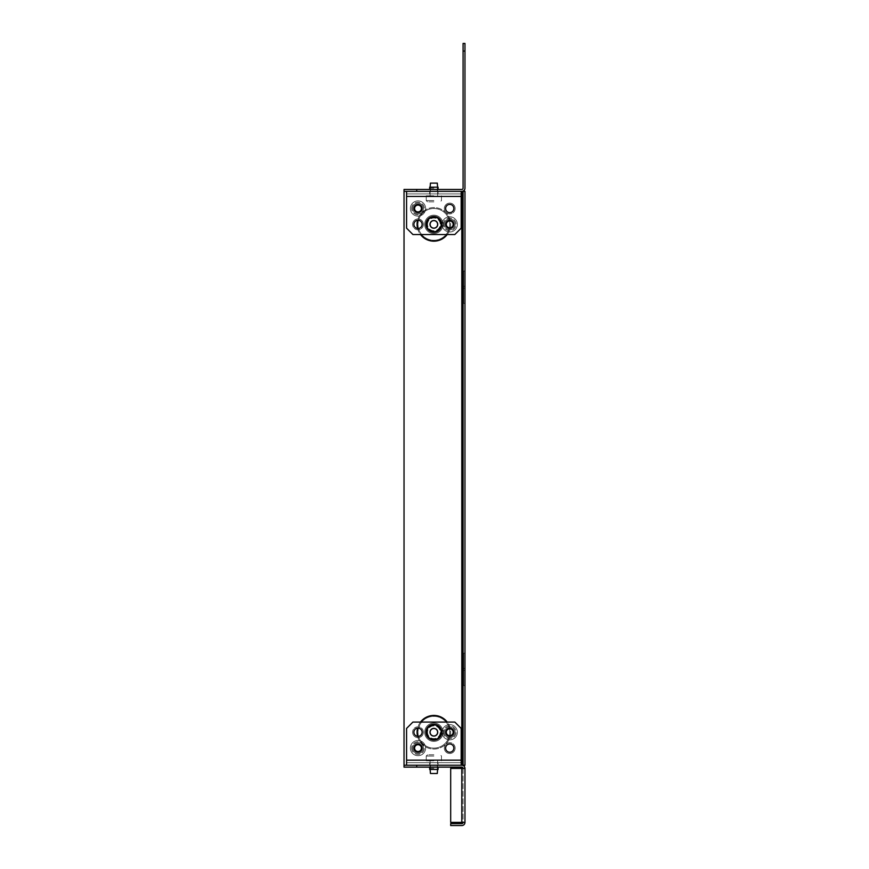 <?xml version="1.0" encoding="UTF-8"?>
<svg xmlns="http://www.w3.org/2000/svg" width="869" height="869" viewBox="0 0 869 869"><rect width="100%" height="100%" fill="white"/><g stroke="black" fill="none" stroke-linecap="round" stroke-linejoin="round"><path stroke-width="0.65" stroke-dasharray="4.34 3.26" d="M426.885 732.23A6.985 6.985 0 0 0 433.87 739.215A6.985 6.985 0 0 0 440.844 732.23A6.985 6.985 0 0 1 433.87 739.215A6.985 6.985 0 0 1 426.885 732.23A6.985 6.985 0 0 1 433.87 725.246A6.985 6.985 0 0 1 440.844 732.23A6.985 6.985 0 0 0 433.87 725.246A6.985 6.985 0 0 0 426.885 732.23A6.985 6.985 0 0 0 433.87 739.215A6.985 6.985 0 0 0 440.844 732.23A6.985 6.985 0 0 1 433.87 739.215A6.985 6.985 0 0 1 426.885 732.23A6.985 6.985 0 0 1 433.87 725.246A6.985 6.985 0 0 1 440.844 732.23A6.985 6.985 0 0 0 433.87 725.246A6.985 6.985 0 0 0 426.885 732.23M437.933 732.23A4.063 4.063 0 0 1 433.87 736.293A4.063 4.063 0 0 1 429.807 732.23A4.063 4.063 0 0 0 433.87 736.293A4.063 4.063 0 0 0 437.933 732.23A4.063 4.063 0 0 0 433.87 728.168A4.063 4.063 0 0 0 429.807 732.23A4.063 4.063 0 0 1 433.87 728.168A4.063 4.063 0 0 1 437.933 732.23A4.063 4.063 0 0 1 433.87 736.293A4.063 4.063 0 0 1 429.807 732.23A4.063 4.063 0 0 0 433.87 736.293A4.063 4.063 0 0 0 437.933 732.23A4.063 4.063 0 0 0 433.87 728.168A4.063 4.063 0 0 0 429.807 732.23A4.063 4.063 0 0 1 433.87 728.168A4.063 4.063 0 0 1 437.933 732.23M410.374 748.1A7.615 7.615 0 0 1 418 740.486A7.615 7.615 0 0 1 425.614 748.1A7.615 7.615 0 0 1 418 755.715A7.615 7.615 0 0 1 410.374 748.1A7.615 7.615 0 0 1 418 740.486A7.615 7.615 0 0 1 425.614 748.1A7.615 7.615 0 0 1 418 755.715A7.615 7.615 0 0 1 410.374 748.1A7.615 7.615 0 0 0 418 755.715A7.615 7.615 0 0 0 425.614 748.1A7.615 7.615 0 0 0 418 740.486A7.615 7.615 0 0 0 410.374 748.1A7.615 7.615 0 0 0 418 755.715A7.615 7.615 0 0 0 425.614 748.1A7.615 7.615 0 0 0 418 740.486A7.615 7.615 0 0 0 410.374 748.1M414.187 748.1A3.813 3.813 0 0 0 418 751.913A3.813 3.813 0 0 0 421.802 748.1A3.813 3.813 0 0 0 418 744.288A3.813 3.813 0 0 0 414.187 748.1A3.813 3.813 0 0 0 418 751.913A3.813 3.813 0 0 0 421.802 748.1A3.813 3.813 0 0 0 418 744.288A3.813 3.813 0 0 0 414.187 748.1A3.813 3.813 0 0 1 418 744.288A3.813 3.813 0 0 1 421.802 748.1A3.813 3.813 0 0 1 418 751.913A3.813 3.813 0 0 1 414.187 748.1M411.645 748.1A6.344 6.344 0 0 0 418 754.455A6.344 6.344 0 0 0 424.344 748.1A6.344 6.344 0 0 0 418 741.757A6.344 6.344 0 0 0 411.645 748.1A6.344 6.344 0 0 1 418 741.757A6.344 6.344 0 0 1 424.344 748.1A6.344 6.344 0 0 1 418 754.455A6.344 6.344 0 0 1 411.645 748.1M414.567 748.1A3.433 3.433 0 0 1 418 744.679A3.433 3.433 0 0 1 421.422 748.1A3.433 3.433 0 0 1 418 751.533A3.433 3.433 0 0 1 414.567 748.1M442.115 732.23A7.615 7.615 0 0 1 449.74 724.616A7.615 7.615 0 0 1 457.355 732.23A7.615 7.615 0 0 1 449.74 739.845A7.615 7.615 0 0 1 442.115 732.23A7.615 7.615 0 0 1 449.74 724.616A7.615 7.615 0 0 1 457.355 732.23A7.615 7.615 0 0 1 449.74 739.845A7.615 7.615 0 0 1 442.115 732.23A7.615 7.615 0 0 0 449.74 739.845A7.615 7.615 0 0 0 457.355 732.23A7.615 7.615 0 0 0 449.74 724.616A7.615 7.615 0 0 0 442.115 732.23A7.615 7.615 0 0 0 449.74 739.845A7.615 7.615 0 0 0 457.355 732.23A7.615 7.615 0 0 0 449.74 724.616A7.615 7.615 0 0 0 442.115 732.23A8.255 8.255 0 0 1 433.87 740.486A8.255 8.255 0 0 1 425.614 732.23A8.255 8.255 0 0 1 433.87 723.975A8.255 8.255 0 0 1 442.115 732.23A8.255 8.255 0 0 0 433.87 723.975A8.255 8.255 0 0 0 425.614 732.23A8.255 8.255 0 0 0 433.87 740.486A8.255 8.255 0 0 0 442.115 732.23M445.927 732.23A3.813 3.813 0 0 0 449.74 736.043A3.813 3.813 0 0 0 453.542 732.23A3.813 3.813 0 0 0 449.74 728.418A3.813 3.813 0 0 0 445.927 732.23A3.813 3.813 0 0 0 449.74 736.043A3.813 3.813 0 0 0 453.542 732.23A3.813 3.813 0 0 0 449.74 728.418A3.813 3.813 0 0 0 445.927 732.23A3.813 3.813 0 0 1 449.74 728.418A3.813 3.813 0 0 1 453.542 732.23A3.813 3.813 0 0 1 449.74 736.043A3.813 3.813 0 0 1 445.927 732.23M443.386 732.23A6.344 6.344 0 0 0 449.74 738.585A6.344 6.344 0 0 0 456.084 732.23A6.344 6.344 0 0 0 449.74 725.887A6.344 6.344 0 0 0 443.386 732.23A6.344 6.344 0 0 1 449.74 725.887A6.344 6.344 0 0 1 456.084 732.23A6.344 6.344 0 0 1 449.74 738.585A6.344 6.344 0 0 1 443.386 732.23M446.308 732.23A3.433 3.433 0 0 1 449.74 728.809A3.433 3.433 0 0 1 453.162 732.23A3.433 3.433 0 0 1 449.74 735.663A3.433 3.433 0 0 1 446.308 732.23M433.87 760.799L426.244 760.799L433.87 760.799M433.87 756.041L426.244 756.041L433.87 756.041M433.87 768.413L430.057 768.413L433.87 768.413M433.87 754.77L427.515 754.77L433.87 754.77M430.133 769.434L430.057 760.799L430.437 773.497L437.292 773.497L430.437 773.497L437.292 773.497L437.672 760.799L437.596 769.434M426.244 732.23A7.615 7.615 0 0 1 433.87 724.616A7.615 7.615 0 0 1 441.485 732.23A7.615 7.615 0 0 1 433.87 739.845A7.615 7.615 0 0 1 426.244 732.23A7.615 7.615 0 0 1 433.87 724.616A7.615 7.615 0 0 1 441.485 732.23A7.615 7.615 0 0 1 433.87 739.845A7.615 7.615 0 0 1 426.244 732.23A7.615 7.615 0 0 0 433.87 739.845A7.615 7.615 0 0 0 441.485 732.23A7.615 7.615 0 0 0 433.87 724.616A7.615 7.615 0 0 0 426.244 732.23A7.615 7.615 0 0 0 433.87 739.845A7.615 7.615 0 0 0 441.485 732.23A7.615 7.615 0 0 0 433.87 724.616A7.615 7.615 0 0 0 426.244 732.23M430.057 732.23A3.813 3.813 0 0 0 433.87 736.043A3.813 3.813 0 0 0 437.672 732.23A3.813 3.813 0 0 0 433.87 728.418A3.813 3.813 0 0 0 430.057 732.23A3.813 3.813 0 0 0 433.87 736.043A3.813 3.813 0 0 0 437.672 732.23A3.813 3.813 0 0 0 433.87 728.418A3.813 3.813 0 0 0 430.057 732.23A3.813 3.813 0 0 1 433.87 728.418A3.813 3.813 0 0 1 437.672 732.23A3.813 3.813 0 0 1 433.87 736.043A3.813 3.813 0 0 1 430.057 732.23A3.813 3.813 0 0 1 433.87 728.418A3.813 3.813 0 0 1 437.672 732.23A3.813 3.813 0 0 1 433.87 736.043A3.813 3.813 0 0 1 430.057 732.23M427.515 732.23A6.344 6.344 0 0 0 433.87 738.585A6.344 6.344 0 0 0 440.214 732.23A6.344 6.344 0 0 0 433.87 725.887A6.344 6.344 0 0 0 427.515 732.23A6.344 6.344 0 0 1 433.87 725.887A6.344 6.344 0 0 1 440.214 732.23A6.344 6.344 0 0 1 433.87 738.585A6.344 6.344 0 0 1 427.515 732.23M430.437 732.23A3.433 3.433 0 0 1 433.87 728.809A3.433 3.433 0 0 1 437.292 732.23A3.433 3.433 0 0 1 433.87 735.663A3.433 3.433 0 0 1 430.437 732.23A3.433 3.433 0 0 1 433.87 728.809A3.433 3.433 0 0 1 437.292 732.23A3.433 3.433 0 0 0 433.87 728.809A3.433 3.433 0 0 0 430.437 732.23A3.433 3.433 0 0 0 433.87 735.663A3.433 3.433 0 0 0 437.292 732.23A3.433 3.433 0 0 1 433.87 735.663A3.433 3.433 0 0 1 430.437 732.23A3.433 3.433 0 0 0 433.87 735.663A3.433 3.433 0 0 0 437.292 732.23A3.433 3.433 0 0 0 433.87 728.809A3.433 3.433 0 0 0 430.437 732.23A3.433 3.433 0 0 1 433.87 728.809A3.433 3.433 0 0 1 437.292 732.23A3.433 3.433 0 0 0 433.87 728.809A3.433 3.433 0 0 0 430.437 732.23A3.433 3.433 0 0 0 433.87 735.663A3.433 3.433 0 0 0 437.292 732.23A3.433 3.433 0 0 1 433.87 735.663A3.433 3.433 0 0 1 430.437 732.23M433.87 765.241L429.677 765.241L433.87 765.241M433.87 762.7L429.677 762.7L433.87 762.7M455.128 748.1A5.399 5.399 0 0 0 449.74 742.702A5.399 5.399 0 0 0 444.341 748.1A5.399 5.399 0 0 1 449.74 742.702A5.399 5.399 0 0 1 455.128 748.1A5.399 5.399 0 0 1 449.74 753.499A5.399 5.399 0 0 1 444.341 748.1A5.399 5.399 0 0 0 449.74 753.499A5.399 5.399 0 0 0 455.128 748.1A5.399 5.399 0 0 0 449.74 742.702A5.399 5.399 0 0 0 444.341 748.1A5.399 5.399 0 0 1 449.74 742.702A5.399 5.399 0 0 1 455.128 748.1A5.399 5.399 0 0 1 449.74 753.499A5.399 5.399 0 0 1 444.341 748.1A5.399 5.399 0 0 0 449.74 753.499A5.399 5.399 0 0 0 455.128 748.1M423.388 748.1A5.399 5.399 0 0 0 418 742.702A5.399 5.399 0 0 0 412.601 748.1A5.399 5.399 0 0 1 418 742.702A5.399 5.399 0 0 1 423.388 748.1A5.399 5.399 0 0 1 418 753.499A5.399 5.399 0 0 1 412.601 748.1A5.399 5.399 0 0 0 418 753.499A5.399 5.399 0 0 0 423.388 748.1A5.399 5.399 0 0 0 418 742.702A5.399 5.399 0 0 0 412.601 748.1A5.399 5.399 0 0 1 418 742.702A5.399 5.399 0 0 1 423.388 748.1A5.399 5.399 0 0 1 418 753.499A5.399 5.399 0 0 1 412.601 748.1A5.399 5.399 0 0 0 418 753.499A5.399 5.399 0 0 0 423.388 748.1M455.128 732.23A5.399 5.399 0 0 0 449.74 726.832A5.399 5.399 0 0 0 444.341 732.23A5.399 5.399 0 0 1 449.74 726.832A5.399 5.399 0 0 1 455.128 732.23A5.399 5.399 0 0 1 449.74 737.629A5.399 5.399 0 0 1 444.341 732.23A5.399 5.399 0 0 0 449.74 737.629A5.399 5.399 0 0 0 455.128 732.23A5.399 5.399 0 0 0 449.74 726.832A5.399 5.399 0 0 0 444.341 732.23A5.399 5.399 0 0 1 449.74 726.832A5.399 5.399 0 0 1 455.128 732.23A5.399 5.399 0 0 1 449.74 737.629A5.399 5.399 0 0 1 444.341 732.23A5.399 5.399 0 0 0 449.74 737.629A5.399 5.399 0 0 0 455.128 732.23M423.388 732.23A5.399 5.399 0 0 0 418 726.832A5.399 5.399 0 0 0 412.601 732.23A5.399 5.399 0 0 1 418 726.832A5.399 5.399 0 0 1 423.388 732.23A5.399 5.399 0 0 1 418 737.629A5.399 5.399 0 0 1 412.601 732.23A5.399 5.399 0 0 0 418 737.629A5.399 5.399 0 0 0 423.388 732.23A5.399 5.399 0 0 0 418 726.832A5.399 5.399 0 0 0 412.601 732.23A5.399 5.399 0 0 1 418 726.832A5.399 5.399 0 0 1 423.388 732.23A5.399 5.399 0 0 1 418 737.629A5.399 5.399 0 0 1 412.601 732.23A5.399 5.399 0 0 0 418 737.629A5.399 5.399 0 0 0 423.388 732.23M453.857 748.1A4.128 4.128 0 0 1 449.74 752.228A4.128 4.128 0 0 1 445.612 748.1A4.128 4.128 0 0 0 449.74 752.228A4.128 4.128 0 0 0 453.857 748.1A4.128 4.128 0 0 0 449.74 743.973A4.128 4.128 0 0 0 445.612 748.1A4.128 4.128 0 0 1 449.74 743.973A4.128 4.128 0 0 1 453.857 748.1A4.128 4.128 0 0 0 449.74 743.973A4.128 4.128 0 0 0 445.612 748.1A4.128 4.128 0 0 0 449.74 752.228A4.128 4.128 0 0 0 453.857 748.1M422.117 748.1A4.128 4.128 0 0 1 418 752.228A4.128 4.128 0 0 1 413.872 748.1A4.128 4.128 0 0 0 418 752.228A4.128 4.128 0 0 0 422.117 748.1A4.128 4.128 0 0 0 418 743.973A4.128 4.128 0 0 0 413.872 748.1A4.128 4.128 0 0 1 418 743.973A4.128 4.128 0 0 1 422.117 748.1A4.128 4.128 0 0 0 418 743.973A4.128 4.128 0 0 0 413.872 748.1A4.128 4.128 0 0 0 418 752.228A4.128 4.128 0 0 0 422.117 748.1M453.857 732.23A4.128 4.128 0 0 1 449.74 736.358A4.128 4.128 0 0 1 445.612 732.23A4.128 4.128 0 0 0 449.74 736.358A4.128 4.128 0 0 0 453.857 732.23A4.128 4.128 0 0 0 449.74 728.103A4.128 4.128 0 0 0 445.612 732.23A4.128 4.128 0 0 1 449.74 728.103A4.128 4.128 0 0 1 453.857 732.23A4.128 4.128 0 0 0 449.74 728.103A4.128 4.128 0 0 0 445.612 732.23A4.128 4.128 0 0 0 449.74 736.358A4.128 4.128 0 0 0 453.857 732.23M422.117 732.23A4.128 4.128 0 0 1 418 736.358A4.128 4.128 0 0 1 413.872 732.23A4.128 4.128 0 0 0 418 736.358A4.128 4.128 0 0 0 422.117 732.23A4.128 4.128 0 0 0 418 728.103A4.128 4.128 0 0 0 413.872 732.23A4.128 4.128 0 0 1 418 728.103A4.128 4.128 0 0 1 422.117 732.23A4.128 4.128 0 0 0 418 728.103A4.128 4.128 0 0 0 413.872 732.23A4.128 4.128 0 0 0 418 736.358A4.128 4.128 0 0 0 422.117 732.23M438.052 732.23A4.193 4.193 0 0 0 433.87 728.037A4.193 4.193 0 0 0 429.677 732.23A4.193 4.193 0 0 1 433.87 728.037A4.193 4.193 0 0 1 438.052 732.23A4.193 4.193 0 0 1 433.87 736.423A4.193 4.193 0 0 1 429.677 732.23A4.193 4.193 0 0 0 433.87 736.423A4.193 4.193 0 0 0 438.052 732.23A4.193 4.193 0 0 0 433.87 728.037A4.193 4.193 0 0 0 429.677 732.23A4.193 4.193 0 0 1 433.87 728.037A4.193 4.193 0 0 1 438.052 732.23A4.193 4.193 0 0 1 433.87 736.423A4.193 4.193 0 0 1 429.677 732.23A4.193 4.193 0 0 0 433.87 736.423A4.193 4.193 0 0 0 438.052 732.23A4.193 4.193 0 0 1 433.87 736.423A4.193 4.193 0 0 1 429.677 732.23A4.193 4.193 0 0 1 433.87 728.037A4.193 4.193 0 0 1 438.052 732.23A4.193 4.193 0 0 1 433.87 736.423A4.193 4.193 0 0 1 429.677 732.23A4.193 4.193 0 0 1 433.87 728.037A4.193 4.193 0 0 1 438.052 732.23A4.193 4.193 0 0 0 433.87 728.037A4.193 4.193 0 0 0 429.677 732.23A4.193 4.193 0 0 0 433.87 736.423A4.193 4.193 0 0 0 438.052 732.23A4.193 4.193 0 0 0 433.87 728.037A4.193 4.193 0 0 0 429.677 732.23A4.193 4.193 0 0 0 433.87 736.423A4.193 4.193 0 0 0 438.052 732.23M461.167 760.169L461.167 728.418L454.813 722.074L461.167 728.418L454.813 722.074L461.167 728.418L454.813 722.074L461.167 728.418L454.813 722.074L412.916 722.074L406.573 728.418L406.573 765.241L406.573 728.418L412.916 722.074L406.573 728.418L412.916 722.074L406.573 728.418L412.916 722.074L454.813 722.074L412.916 722.074L454.813 722.074L412.916 722.074L454.813 722.074L412.916 722.074L406.573 728.418L406.573 762.7L406.573 728.418L406.573 760.169L461.167 760.169L461.167 762.7L461.167 728.418L461.167 765.241L461.167 728.418L461.167 765.241L406.573 765.241L406.573 760.169L461.167 760.169L461.167 728.418L461.167 762.7L406.573 762.7L461.167 762.7L406.573 762.7L461.167 762.7L461.167 760.169L406.573 760.169M461.167 765.241L406.573 765.241L461.167 765.241M426.885 224.376A6.985 6.985 0 0 1 433.87 217.391A6.985 6.985 0 0 1 440.844 224.376A6.985 6.985 0 0 0 433.87 217.391A6.985 6.985 0 0 0 426.885 224.376A6.985 6.985 0 0 0 433.87 231.36A6.985 6.985 0 0 0 440.844 224.376A6.985 6.985 0 0 1 433.87 231.36A6.985 6.985 0 0 1 426.885 224.376A6.985 6.985 0 0 1 433.87 217.391A6.985 6.985 0 0 1 440.844 224.376A6.985 6.985 0 0 0 433.87 217.391A6.985 6.985 0 0 0 426.885 224.376A6.985 6.985 0 0 0 433.87 231.36A6.985 6.985 0 0 0 440.844 224.376A6.985 6.985 0 0 1 433.87 231.36A6.985 6.985 0 0 1 426.885 224.376M437.933 224.376A4.063 4.063 0 0 0 433.87 220.313A4.063 4.063 0 0 0 429.807 224.376A4.063 4.063 0 0 1 433.87 220.313A4.063 4.063 0 0 1 437.933 224.376A4.063 4.063 0 0 1 433.87 228.438A4.063 4.063 0 0 1 429.807 224.376A4.063 4.063 0 0 0 433.87 228.438A4.063 4.063 0 0 0 437.933 224.376A4.063 4.063 0 0 0 433.87 220.313A4.063 4.063 0 0 0 429.807 224.376A4.063 4.063 0 0 1 433.87 220.313A4.063 4.063 0 0 1 437.933 224.376A4.063 4.063 0 0 1 433.87 228.438A4.063 4.063 0 0 1 429.807 224.376A4.063 4.063 0 0 0 433.87 228.438A4.063 4.063 0 0 0 437.933 224.376M410.374 208.506A7.615 7.615 0 0 0 418 216.12A7.615 7.615 0 0 0 425.614 208.506A7.615 7.615 0 0 0 418 200.891A7.615 7.615 0 0 0 410.374 208.506A7.615 7.615 0 0 0 418 216.12A7.615 7.615 0 0 0 425.614 208.506A7.615 7.615 0 0 0 418 200.891A7.615 7.615 0 0 0 410.374 208.506A7.615 7.615 0 0 1 418 200.891A7.615 7.615 0 0 1 425.614 208.506A7.615 7.615 0 0 1 418 216.12A7.615 7.615 0 0 1 410.374 208.506A7.615 7.615 0 0 1 418 200.891A7.615 7.615 0 0 1 425.614 208.506A7.615 7.615 0 0 1 418 216.12A7.615 7.615 0 0 1 410.374 208.506M414.187 208.506A3.813 3.813 0 0 1 418 204.693A3.813 3.813 0 0 1 421.802 208.506A3.813 3.813 0 0 1 418 212.308A3.813 3.813 0 0 1 414.187 208.506A3.813 3.813 0 0 0 418 212.308A3.813 3.813 0 0 0 421.802 208.506A3.813 3.813 0 0 0 418 204.693A3.813 3.813 0 0 0 414.187 208.506A3.813 3.813 0 0 0 418 212.308A3.813 3.813 0 0 0 421.802 208.506A3.813 3.813 0 0 0 418 204.693A3.813 3.813 0 0 0 414.187 208.506M411.645 208.506A6.344 6.344 0 0 1 418 202.151A6.344 6.344 0 0 1 424.344 208.506A6.344 6.344 0 0 1 418 214.849A6.344 6.344 0 0 1 411.645 208.506A6.344 6.344 0 0 0 418 214.849A6.344 6.344 0 0 0 424.344 208.506A6.344 6.344 0 0 0 418 202.151A6.344 6.344 0 0 0 411.645 208.506M442.115 224.376A7.615 7.615 0 0 0 449.74 231.99A7.615 7.615 0 0 0 457.355 224.376A7.615 7.615 0 0 0 449.74 216.761A7.615 7.615 0 0 0 442.115 224.376A7.615 7.615 0 0 0 449.74 231.99A7.615 7.615 0 0 0 457.355 224.376A7.615 7.615 0 0 0 449.74 216.761A7.615 7.615 0 0 0 442.115 224.376A7.615 7.615 0 0 1 449.74 216.761A7.615 7.615 0 0 1 457.355 224.376A7.615 7.615 0 0 1 449.74 231.99A7.615 7.615 0 0 1 442.115 224.376A7.615 7.615 0 0 1 449.74 216.761A7.615 7.615 0 0 1 457.355 224.376A7.615 7.615 0 0 1 449.74 231.99A7.615 7.615 0 0 1 442.115 224.376A8.255 8.255 0 0 1 433.87 232.631A8.255 8.255 0 0 1 425.614 224.376A8.255 8.255 0 0 1 433.87 216.12A8.255 8.255 0 0 1 442.115 224.376A8.255 8.255 0 0 0 433.87 216.12A8.255 8.255 0 0 0 425.614 224.376A8.255 8.255 0 0 0 433.87 232.631A8.255 8.255 0 0 0 442.115 224.376M445.927 224.376A3.813 3.813 0 0 1 449.74 220.563A3.813 3.813 0 0 1 453.542 224.376A3.813 3.813 0 0 1 449.74 228.178A3.813 3.813 0 0 1 445.927 224.376A3.813 3.813 0 0 0 449.74 228.178A3.813 3.813 0 0 0 453.542 224.376A3.813 3.813 0 0 0 449.74 220.563A3.813 3.813 0 0 0 445.927 224.376A3.813 3.813 0 0 0 449.74 228.178A3.813 3.813 0 0 0 453.542 224.376A3.813 3.813 0 0 0 449.74 220.563A3.813 3.813 0 0 0 445.927 224.376M443.386 224.376A6.344 6.344 0 0 1 449.74 218.021A6.344 6.344 0 0 1 456.084 224.376A6.344 6.344 0 0 1 449.74 230.719A6.344 6.344 0 0 1 443.386 224.376A6.344 6.344 0 0 0 449.74 230.719A6.344 6.344 0 0 0 456.084 224.376A6.344 6.344 0 0 0 449.74 218.021A6.344 6.344 0 0 0 443.386 224.376M433.87 195.807L426.244 195.807L433.87 195.807M433.87 200.565L426.244 200.565L433.87 200.565M433.87 188.193L430.057 188.193L433.87 188.193M433.87 201.836L427.515 201.836L433.87 201.836M437.596 187.172L437.292 183.109L430.437 183.109L433.87 183.109L430.437 183.109L430.057 195.807L430.133 187.172M426.244 224.376A7.615 7.615 0 0 0 433.87 231.99A7.615 7.615 0 0 0 441.485 224.376A7.615 7.615 0 0 0 433.87 216.761A7.615 7.615 0 0 0 426.244 224.376A7.615 7.615 0 0 0 433.87 231.99A7.615 7.615 0 0 0 441.485 224.376A7.615 7.615 0 0 0 433.87 216.761A7.615 7.615 0 0 0 426.244 224.376A7.615 7.615 0 0 1 433.87 216.761A7.615 7.615 0 0 1 441.485 224.376A7.615 7.615 0 0 1 433.87 231.99A7.615 7.615 0 0 1 426.244 224.376A7.615 7.615 0 0 1 433.87 216.761A7.615 7.615 0 0 1 441.485 224.376A7.615 7.615 0 0 1 433.87 231.99A7.615 7.615 0 0 1 426.244 224.376M430.057 224.376A3.813 3.813 0 0 1 433.87 220.563A3.813 3.813 0 0 1 437.672 224.376A3.813 3.813 0 0 1 433.87 228.178A3.813 3.813 0 0 1 430.057 224.376A3.813 3.813 0 0 1 433.87 220.563A3.813 3.813 0 0 1 437.672 224.376A3.813 3.813 0 0 1 433.87 228.178A3.813 3.813 0 0 1 430.057 224.376A3.813 3.813 0 0 0 433.87 228.178A3.813 3.813 0 0 0 437.672 224.376A3.813 3.813 0 0 0 433.87 220.563A3.813 3.813 0 0 0 430.057 224.376A3.813 3.813 0 0 0 433.87 228.178A3.813 3.813 0 0 0 437.672 224.376A3.813 3.813 0 0 0 433.87 220.563A3.813 3.813 0 0 0 430.057 224.376M427.515 224.376A6.344 6.344 0 0 1 433.87 218.021A6.344 6.344 0 0 1 440.214 224.376A6.344 6.344 0 0 1 433.87 230.719A6.344 6.344 0 0 1 427.515 224.376A6.344 6.344 0 0 0 433.87 230.719A6.344 6.344 0 0 0 440.214 224.376A6.344 6.344 0 0 0 433.87 218.021A6.344 6.344 0 0 0 427.515 224.376M430.437 224.376A3.433 3.433 0 0 0 433.87 227.797A3.433 3.433 0 0 0 437.292 224.376A3.433 3.433 0 0 0 433.87 220.943A3.433 3.433 0 0 0 430.437 224.376A3.433 3.433 0 0 0 433.87 227.797A3.433 3.433 0 0 0 437.292 224.376A3.433 3.433 0 0 1 433.87 227.797A3.433 3.433 0 0 1 430.437 224.376A3.433 3.433 0 0 1 433.87 220.943A3.433 3.433 0 0 1 437.292 224.376A3.433 3.433 0 0 0 433.87 220.943A3.433 3.433 0 0 0 430.437 224.376A3.433 3.433 0 0 1 433.87 220.943A3.433 3.433 0 0 1 437.292 224.376A3.433 3.433 0 0 1 433.87 227.797A3.433 3.433 0 0 1 430.437 224.376A3.433 3.433 0 0 0 433.87 227.797A3.433 3.433 0 0 0 437.292 224.376A3.433 3.433 0 0 1 433.87 227.797A3.433 3.433 0 0 1 430.437 224.376A3.433 3.433 0 0 1 433.87 220.943A3.433 3.433 0 0 1 437.292 224.376A3.433 3.433 0 0 0 433.87 220.943A3.433 3.433 0 0 0 430.437 224.376M433.87 191.365L429.677 191.365L433.87 191.365M433.87 193.906L429.677 193.906L433.87 193.906M455.128 208.506A5.399 5.399 0 0 1 449.74 213.904A5.399 5.399 0 0 1 444.341 208.506A5.399 5.399 0 0 0 449.74 213.904A5.399 5.399 0 0 0 455.128 208.506A5.399 5.399 0 0 0 449.74 203.107A5.399 5.399 0 0 0 444.341 208.506A5.399 5.399 0 0 1 449.74 203.107A5.399 5.399 0 0 1 455.128 208.506A5.399 5.399 0 0 1 449.74 213.904A5.399 5.399 0 0 1 444.341 208.506A5.399 5.399 0 0 0 449.74 213.904A5.399 5.399 0 0 0 455.128 208.506A5.399 5.399 0 0 0 449.74 203.107A5.399 5.399 0 0 0 444.341 208.506A5.399 5.399 0 0 1 449.74 203.107A5.399 5.399 0 0 1 455.128 208.506M423.388 208.506A5.399 5.399 0 0 1 418 213.904A5.399 5.399 0 0 1 412.601 208.506A5.399 5.399 0 0 0 418 213.904A5.399 5.399 0 0 0 423.388 208.506A5.399 5.399 0 0 0 418 203.107A5.399 5.399 0 0 0 412.601 208.506A5.399 5.399 0 0 1 418 203.107A5.399 5.399 0 0 1 423.388 208.506A5.399 5.399 0 0 1 418 213.904A5.399 5.399 0 0 1 412.601 208.506A5.399 5.399 0 0 0 418 213.904A5.399 5.399 0 0 0 423.388 208.506A5.399 5.399 0 0 0 418 203.107A5.399 5.399 0 0 0 412.601 208.506A5.399 5.399 0 0 1 418 203.107A5.399 5.399 0 0 1 423.388 208.506M455.128 224.376A5.399 5.399 0 0 1 449.74 229.774A5.399 5.399 0 0 1 444.341 224.376A5.399 5.399 0 0 0 449.74 229.774A5.399 5.399 0 0 0 455.128 224.376A5.399 5.399 0 0 0 449.74 218.977A5.399 5.399 0 0 0 444.341 224.376A5.399 5.399 0 0 1 449.74 218.977A5.399 5.399 0 0 1 455.128 224.376A5.399 5.399 0 0 1 449.74 229.774A5.399 5.399 0 0 1 444.341 224.376A5.399 5.399 0 0 0 449.74 229.774A5.399 5.399 0 0 0 455.128 224.376A5.399 5.399 0 0 0 449.74 218.977A5.399 5.399 0 0 0 444.341 224.376A5.399 5.399 0 0 1 449.74 218.977A5.399 5.399 0 0 1 455.128 224.376M423.388 224.376A5.399 5.399 0 0 1 418 229.774A5.399 5.399 0 0 1 412.601 224.376A5.399 5.399 0 0 0 418 229.774A5.399 5.399 0 0 0 423.388 224.376A5.399 5.399 0 0 0 418 218.977A5.399 5.399 0 0 0 412.601 224.376A5.399 5.399 0 0 1 418 218.977A5.399 5.399 0 0 1 423.388 224.376A5.399 5.399 0 0 1 418 229.774A5.399 5.399 0 0 1 412.601 224.376A5.399 5.399 0 0 0 418 229.774A5.399 5.399 0 0 0 423.388 224.376A5.399 5.399 0 0 0 418 218.977A5.399 5.399 0 0 0 412.601 224.376A5.399 5.399 0 0 1 418 218.977A5.399 5.399 0 0 1 423.388 224.376M453.857 208.506A4.128 4.128 0 0 0 449.74 204.378A4.128 4.128 0 0 0 445.612 208.506A4.128 4.128 0 0 0 449.74 212.633A4.128 4.128 0 0 0 453.857 208.506A4.128 4.128 0 0 0 449.74 204.378A4.128 4.128 0 0 0 445.612 208.506A4.128 4.128 0 0 1 449.74 204.378A4.128 4.128 0 0 1 453.857 208.506A4.128 4.128 0 0 1 449.74 212.633A4.128 4.128 0 0 1 445.612 208.506A4.128 4.128 0 0 0 449.74 212.633A4.128 4.128 0 0 0 453.857 208.506M422.117 208.506A4.128 4.128 0 0 0 418 204.378A4.128 4.128 0 0 0 413.872 208.506A4.128 4.128 0 0 0 418 212.633A4.128 4.128 0 0 0 422.117 208.506A4.128 4.128 0 0 0 418 204.378A4.128 4.128 0 0 0 413.872 208.506A4.128 4.128 0 0 1 418 204.378A4.128 4.128 0 0 1 422.117 208.506A4.128 4.128 0 0 1 418 212.633A4.128 4.128 0 0 1 413.872 208.506A4.128 4.128 0 0 0 418 212.633A4.128 4.128 0 0 0 422.117 208.506M453.857 224.376A4.128 4.128 0 0 0 449.74 220.248A4.128 4.128 0 0 0 445.612 224.376A4.128 4.128 0 0 0 449.74 228.504A4.128 4.128 0 0 0 453.857 224.376A4.128 4.128 0 0 0 449.74 220.248A4.128 4.128 0 0 0 445.612 224.376A4.128 4.128 0 0 1 449.74 220.248A4.128 4.128 0 0 1 453.857 224.376A4.128 4.128 0 0 1 449.74 228.504A4.128 4.128 0 0 1 445.612 224.376A4.128 4.128 0 0 0 449.74 228.504A4.128 4.128 0 0 0 453.857 224.376M422.117 224.376A4.128 4.128 0 0 0 418 220.248A4.128 4.128 0 0 0 413.872 224.376A4.128 4.128 0 0 0 418 228.504A4.128 4.128 0 0 0 422.117 224.376A4.128 4.128 0 0 0 418 220.248A4.128 4.128 0 0 0 413.872 224.376A4.128 4.128 0 0 1 418 220.248A4.128 4.128 0 0 1 422.117 224.376A4.128 4.128 0 0 1 418 228.504A4.128 4.128 0 0 1 413.872 224.376A4.128 4.128 0 0 0 418 228.504A4.128 4.128 0 0 0 422.117 224.376M438.052 224.376A4.193 4.193 0 0 1 433.87 228.569A4.193 4.193 0 0 1 429.677 224.376A4.193 4.193 0 0 0 433.87 228.569A4.193 4.193 0 0 0 438.052 224.376A4.193 4.193 0 0 0 433.87 220.183A4.193 4.193 0 0 0 429.677 224.376A4.193 4.193 0 0 1 433.87 220.183A4.193 4.193 0 0 1 438.052 224.376A4.193 4.193 0 0 1 433.87 228.569A4.193 4.193 0 0 1 429.677 224.376A4.193 4.193 0 0 0 433.87 228.569A4.193 4.193 0 0 0 438.052 224.376A4.193 4.193 0 0 0 433.87 220.183A4.193 4.193 0 0 0 429.677 224.376A4.193 4.193 0 0 1 433.87 220.183A4.193 4.193 0 0 1 438.052 224.376A4.193 4.193 0 0 1 433.87 228.569A4.193 4.193 0 0 1 429.677 224.376A4.193 4.193 0 0 1 433.87 220.183A4.193 4.193 0 0 1 438.052 224.376A4.193 4.193 0 0 1 433.87 228.569A4.193 4.193 0 0 1 429.677 224.376A4.193 4.193 0 0 1 433.87 220.183A4.193 4.193 0 0 1 438.052 224.376A4.193 4.193 0 0 0 433.87 220.183A4.193 4.193 0 0 0 429.677 224.376A4.193 4.193 0 0 0 433.87 228.569A4.193 4.193 0 0 0 438.052 224.376A4.193 4.193 0 0 0 433.87 220.183A4.193 4.193 0 0 0 429.677 224.376A4.193 4.193 0 0 0 433.87 228.569A4.193 4.193 0 0 0 438.052 224.376M461.167 191.365L406.573 191.365L461.167 191.365L461.167 228.178L461.167 196.437L461.167 228.178L454.813 234.532L461.167 228.178L454.813 234.532L461.167 228.178L454.813 234.532L412.916 234.532L406.573 228.178L406.573 191.365L406.573 228.178L406.573 193.906L406.573 228.178L412.916 234.532L406.573 228.178L412.916 234.532L406.573 228.178L412.916 234.532L406.573 228.178L406.573 191.365L461.167 191.365L461.167 228.178L454.813 234.532L412.916 234.532L454.813 234.532L412.916 234.532L454.813 234.532L461.167 228.178L461.167 191.365L416.729 191.365L416.729 189.464L404.031 189.464L404.031 191.365L461.797 191.365A3.172 3.172 0 0 0 464.969 188.193L464.969 51.065L463.068 51.065L463.068 43.45L463.068 51.065L464.969 51.065L463.068 51.065L463.068 43.45L464.969 43.45L464.969 51.065L464.969 43.45L463.068 43.45L464.969 43.45L464.969 51.065L463.068 51.065L464.969 51.065M461.167 193.906L406.573 193.906L461.167 193.906L406.573 193.906L461.167 193.906L461.167 196.437L461.167 193.906M453.162 224.376A3.433 3.433 0 0 1 449.74 227.797A3.433 3.433 0 0 1 446.308 224.376A3.433 3.433 0 0 1 449.74 220.943A3.433 3.433 0 0 1 453.162 224.376M421.422 208.506A3.433 3.433 0 0 1 418 211.927A3.433 3.433 0 0 1 414.567 208.506A3.433 3.433 0 0 1 418 205.073A3.433 3.433 0 0 1 421.422 208.506M406.573 228.178L406.573 196.437L406.573 228.178M412.916 234.532L454.813 234.532L412.916 234.532M433.87 189.464L429.677 189.464L433.87 189.464M438.052 189.464L438.052 187.172L429.677 187.172L433.87 187.172L429.677 187.172L429.677 189.464M463.068 51.065L463.068 188.193A1.271 1.271 0 0 1 461.797 189.464L416.729 189.464M449.74 732.23A15.87 15.87 0 0 1 433.87 748.1A15.87 15.87 0 0 1 418 732.23A15.87 15.87 0 0 1 433.87 716.36A15.87 15.87 0 0 1 449.74 732.23A15.87 15.87 0 0 0 433.87 716.36A15.87 15.87 0 0 0 418 732.23A15.87 15.87 0 0 0 433.87 748.1A15.87 15.87 0 0 0 449.74 732.23M417.077 732.23A16.783 16.783 0 0 1 433.87 715.448A16.783 16.783 0 0 1 450.653 732.23A16.783 16.783 0 0 1 433.87 749.013A16.783 16.783 0 0 1 417.077 732.23M424.702 732.23A9.168 9.168 0 0 1 433.87 723.062A9.168 9.168 0 0 1 443.027 732.23A9.168 9.168 0 0 1 433.87 741.398A9.168 9.168 0 0 1 424.702 732.23A9.168 9.168 0 0 0 433.87 741.398A9.168 9.168 0 0 0 443.027 732.23A9.168 9.168 0 0 0 433.87 723.062A9.168 9.168 0 0 0 424.702 732.23M449.74 224.376A15.87 15.87 0 0 1 433.87 240.246A15.87 15.87 0 0 1 418 224.376A15.87 15.87 0 0 1 433.87 208.506A15.87 15.87 0 0 1 449.74 224.376A15.87 15.87 0 0 0 433.87 208.506A15.87 15.87 0 0 0 418 224.376A15.87 15.87 0 0 0 433.87 240.246A15.87 15.87 0 0 0 449.74 224.376M417.077 224.376A16.783 16.783 0 0 1 433.87 207.593A16.783 16.783 0 0 1 450.653 224.376A16.783 16.783 0 0 1 433.87 241.158A16.783 16.783 0 0 1 417.077 224.376M424.702 224.376A9.168 9.168 0 0 1 433.87 215.208A9.168 9.168 0 0 1 443.027 224.376A9.168 9.168 0 0 1 433.87 233.544A9.168 9.168 0 0 1 424.702 224.376A9.168 9.168 0 0 0 433.87 233.544A9.168 9.168 0 0 0 443.027 224.376A9.168 9.168 0 0 0 433.87 215.208A9.168 9.168 0 0 0 424.702 224.376M463.068 293.57L463.698 293.57L463.698 280.872L463.698 293.57L463.698 280.872L463.698 293.57L463.068 293.57L463.068 280.872L463.068 293.57L463.068 280.872L463.698 280.872L463.068 280.872L463.698 280.872L463.068 280.872L463.068 293.57L463.698 293.57L463.068 293.57M463.068 675.734L463.698 675.734L463.698 663.036L463.698 675.734L463.698 663.036L463.698 675.734L463.068 675.734L463.068 663.036L463.068 675.734L463.068 663.036L463.698 663.036L463.068 663.036L463.698 663.036L463.068 663.036L463.068 675.734L463.698 675.734L463.068 675.734M463.698 288.171L463.698 271.03L463.698 303.411L463.698 286.27L463.698 288.171L464.969 288.171L464.969 286.27L464.969 288.171L463.698 288.171L464.969 288.171L463.698 288.171L464.969 288.171L464.969 303.411L464.969 286.27L463.698 286.27L463.698 271.03L463.698 286.27L464.969 286.27L463.698 286.27L464.969 286.27L464.969 271.03L464.969 286.27L463.698 286.27L464.969 286.27L464.969 288.171L463.698 288.171L464.969 288.171L464.969 303.411L464.969 288.171L463.698 288.171M463.698 670.336L463.698 653.195L463.698 685.576L463.698 668.435L463.698 670.336L464.969 670.336L464.969 668.435L464.969 670.336L463.698 670.336L464.969 670.336L463.698 670.336L464.969 670.336L464.969 685.576L464.969 668.435L463.698 668.435L463.698 653.195L463.698 668.435L464.969 668.435L463.698 668.435L464.969 668.435L464.969 653.195L464.969 668.435L463.698 668.435L464.969 668.435L464.969 670.336L463.698 670.336L464.969 670.336L464.969 685.576L464.969 670.336L463.698 670.336M404.031 765.241L416.729 765.241L404.031 765.241L404.031 191.365L404.031 767.142L461.797 767.142A1.271 1.271 0 0 1 463.068 768.413L464.969 768.413A3.172 3.172 0 0 0 461.797 765.241L404.031 765.241L461.797 765.241L404.031 765.241L404.031 191.365L464.969 191.365L404.031 191.365L464.969 191.365L464.969 765.241L464.969 191.365L464.969 765.241L463.068 765.241L463.068 191.365M416.729 767.142L416.729 765.241L461.797 765.241L461.797 191.365L461.797 765.241L463.068 765.241M417.587 228.482A16.783 16.783 0 0 0 420.498 234.532M447.231 234.532A16.783 16.783 0 0 0 435.934 207.713A16.783 16.783 0 0 0 417.587 220.27M417.587 736.336A16.783 16.783 0 0 0 450.653 732.23A16.783 16.783 0 0 0 447.231 722.074M464.969 668.435L463.698 668.435L464.969 668.435L464.969 653.195L464.969 668.435M464.969 286.27L463.698 286.27L464.969 286.27L464.969 271.03L464.969 286.27M420.498 722.074A16.783 16.783 0 0 0 417.587 728.124M429.677 765.241L429.677 762.7L429.677 765.241L438.052 765.241L438.052 762.7L438.052 765.241M461.797 765.241L461.797 191.365L404.031 191.365M433.87 767.142L429.677 767.142L433.87 767.142M429.677 767.142L429.677 769.434L438.052 769.434L433.87 769.434L438.052 769.434L438.052 767.142M463.068 768.413L464.709 768.413L461.797 768.413L461.797 822.378L464.969 822.378A3.172 3.172 0 0 1 461.797 825.55L450.685 825.55L450.685 823.649L461.797 823.649A1.271 1.271 0 0 0 463.068 822.378L450.685 822.378L463.068 822.378L463.068 768.413L461.797 768.413L463.068 768.413L463.068 822.378M464.969 768.413L464.969 822.378M461.797 768.413L450.685 768.413L461.797 768.413L450.685 768.413L450.685 822.378L461.797 822.378L461.797 768.413L461.797 822.378M450.685 768.413L450.685 822.378L450.685 768.413M461.167 196.437L406.573 196.437M441.485 760.799L441.485 756.041L440.214 754.77L441.485 756.041L441.485 760.799M427.515 754.77L426.244 756.041L426.244 760.799L426.244 756.041L427.515 754.77M441.485 195.807L441.485 200.565L440.214 201.836L441.485 200.565L441.485 195.807M427.515 201.836L426.244 200.565L426.244 195.807L426.244 200.565L427.515 201.836M437.672 195.807L437.672 188.193L437.672 195.807M438.052 191.365L438.052 193.906L438.052 191.365M429.677 191.365L429.677 193.906L429.677 191.365M437.292 191.365L437.292 187.172L437.292 191.365M430.437 191.365L430.437 187.172L430.437 191.365M464.969 271.03L463.698 271.03L464.969 271.03M464.969 303.411L463.698 303.411L464.969 303.411M464.969 653.195L463.698 653.195L464.969 653.195M464.969 685.576L463.698 685.576L464.969 685.576M437.292 765.241L437.292 769.434L437.292 765.241M430.437 765.241L430.437 769.434L430.437 765.241"/><path stroke-width="1.3" d="M453.542 732.23A3.813 3.813 0 0 1 449.74 736.043A3.813 3.813 0 0 1 445.927 732.23A3.813 3.813 0 0 1 449.74 728.418A3.813 3.813 0 0 1 453.542 732.23M453.162 732.23A3.433 3.433 0 0 0 449.74 728.809A3.433 3.433 0 0 0 446.308 732.23A3.433 3.433 0 0 0 449.74 735.663A3.433 3.433 0 0 0 453.162 732.23M421.802 748.1A3.813 3.813 0 0 1 418 751.913A3.813 3.813 0 0 1 414.187 748.1A3.813 3.813 0 0 1 418 744.288A3.813 3.813 0 0 1 421.802 748.1M421.422 748.1A3.433 3.433 0 0 0 418 744.679A3.433 3.433 0 0 0 414.567 748.1A3.433 3.433 0 0 0 418 751.533A3.433 3.433 0 0 0 421.422 748.1M437.596 769.434L437.292 773.497L430.437 773.497L430.133 769.434M422.117 748.1A4.128 4.128 0 0 1 418 752.228A4.128 4.128 0 0 1 413.872 748.1A4.128 4.128 0 0 1 418 743.973A4.128 4.128 0 0 1 422.117 748.1M453.857 748.1A4.128 4.128 0 0 1 449.74 752.228A4.128 4.128 0 0 1 445.612 748.1A4.128 4.128 0 0 1 449.74 743.973A4.128 4.128 0 0 1 453.857 748.1M422.117 732.23A4.128 4.128 0 0 1 418 736.358A4.128 4.128 0 0 1 413.872 732.23A4.128 4.128 0 0 1 418 728.103A4.128 4.128 0 0 1 422.117 732.23M453.857 732.23A4.128 4.128 0 0 1 449.74 736.358A4.128 4.128 0 0 1 445.612 732.23A4.128 4.128 0 0 1 449.74 728.103A4.128 4.128 0 0 1 453.857 732.23M412.916 722.074L406.573 728.418L406.573 765.241L461.167 765.241L461.167 728.418L454.813 722.074L412.916 722.074M414.187 208.506A3.813 3.813 0 0 1 418 204.693A3.813 3.813 0 0 1 421.802 208.506A3.813 3.813 0 0 1 418 212.308A3.813 3.813 0 0 1 414.187 208.506M414.567 208.506A3.433 3.433 0 0 0 418 211.927A3.433 3.433 0 0 0 421.422 208.506A3.433 3.433 0 0 0 418 205.073A3.433 3.433 0 0 0 414.567 208.506M445.927 224.376A3.813 3.813 0 0 1 449.74 220.563A3.813 3.813 0 0 1 453.542 224.376A3.813 3.813 0 0 1 449.74 228.178A3.813 3.813 0 0 1 445.927 224.376M446.308 224.376A3.433 3.433 0 0 0 449.74 227.797A3.433 3.433 0 0 0 453.162 224.376A3.433 3.433 0 0 0 449.74 220.943A3.433 3.433 0 0 0 446.308 224.376M430.133 187.172L430.437 183.109L437.292 183.109L437.596 187.172M445.612 208.506A4.128 4.128 0 0 1 449.74 204.378A4.128 4.128 0 0 1 453.857 208.506A4.128 4.128 0 0 1 449.74 212.633A4.128 4.128 0 0 1 445.612 208.506M413.872 208.506A4.128 4.128 0 0 1 418 204.378A4.128 4.128 0 0 1 422.117 208.506A4.128 4.128 0 0 1 418 212.633A4.128 4.128 0 0 1 413.872 208.506M445.612 224.376A4.128 4.128 0 0 1 449.74 220.248A4.128 4.128 0 0 1 453.857 224.376A4.128 4.128 0 0 1 449.74 228.504A4.128 4.128 0 0 1 445.612 224.376M413.872 224.376A4.128 4.128 0 0 1 418 220.248A4.128 4.128 0 0 1 422.117 224.376A4.128 4.128 0 0 1 418 228.504A4.128 4.128 0 0 1 413.872 224.376M464.969 51.065L464.969 43.45L463.068 43.45L463.068 51.065L464.969 51.065L464.969 188.193A3.172 3.172 0 0 1 461.797 191.365L404.031 191.365L404.031 189.464L416.729 189.464L416.729 191.365L406.573 191.365L406.573 228.178L412.916 234.532L454.813 234.532L461.167 228.178L461.167 191.365M429.677 189.464L429.677 187.172L438.052 187.172L438.052 189.464M416.729 189.464L461.797 189.464A1.271 1.271 0 0 0 463.068 188.193L463.068 51.065M417.587 220.27A16.783 16.783 0 0 0 417.587 228.482M420.498 234.532A16.783 16.783 0 0 0 447.231 234.532M417.587 728.124A16.783 16.783 0 0 0 417.587 736.336M447.231 722.074A16.783 16.783 0 0 0 420.498 722.074M404.031 191.365L404.031 765.241L429.677 765.241M438.052 765.241L464.969 765.241L464.969 191.365L463.068 191.365L463.068 765.241M461.797 768.413L461.797 822.378L450.685 822.378L450.685 768.413L464.969 768.413A3.172 3.172 0 0 0 461.797 765.241L461.797 191.365L463.068 191.365M438.052 767.142L438.052 769.434L429.677 769.434L429.677 767.142M464.969 768.413L464.969 822.378L461.797 822.378M461.797 765.241L416.729 765.241L416.729 767.142L404.031 767.142L404.031 765.241M463.068 768.413A1.271 1.271 0 0 0 461.797 767.142L416.729 767.142M463.068 822.378A1.271 1.271 0 0 1 461.797 823.649L450.685 823.649L450.685 825.55L461.797 825.55A3.172 3.172 0 0 0 464.969 822.378M406.573 760.169L461.167 760.169M461.167 196.437L406.573 196.437"/></g></svg>
